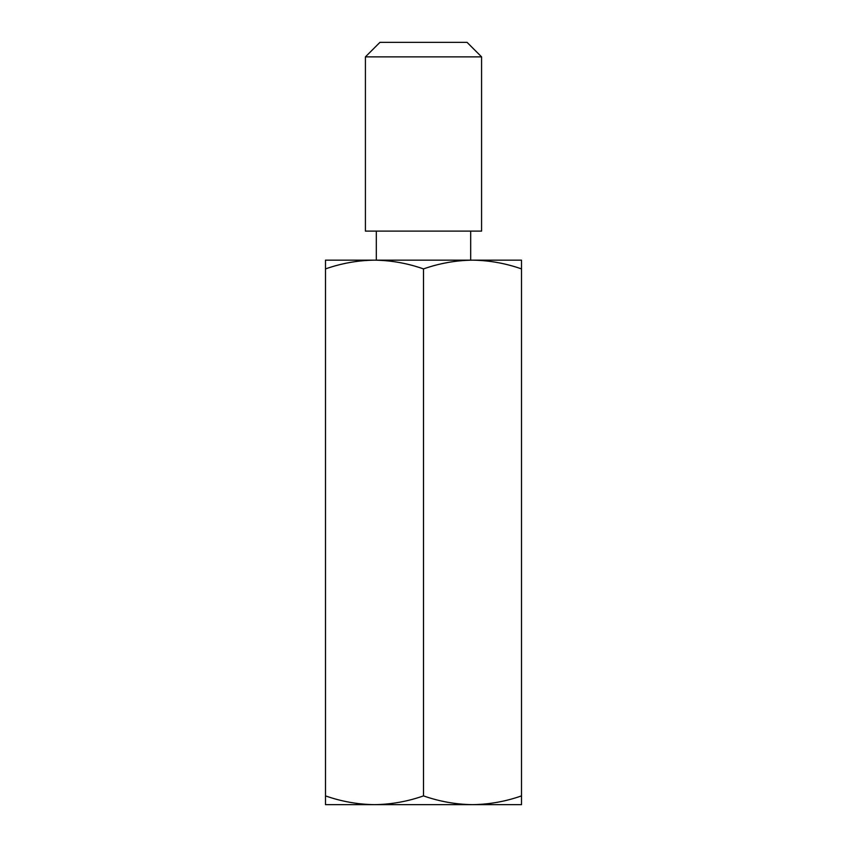 <?xml version="1.0" encoding="UTF-8"?>
<svg xmlns="http://www.w3.org/2000/svg" width="847" height="847" viewBox="0 0 847 847"><rect width="100%" height="100%" fill="white"/><g stroke="black" fill="none" stroke-linecap="round" stroke-linejoin="round"><path stroke-width="1.27" d="M472.51 804.65L374.49 804.65C357.783 804.417 341.447 801.495 325.492 795.894L325.492 804.65L374.49 804.65C391.166 804.417 407.502 801.506 423.5 795.894C439.498 801.506 455.834 804.417 472.51 804.65C489.217 804.417 505.553 801.495 521.508 795.894L521.508 804.65L472.51 804.65M365.417 56.865L379.943 42.35L467.057 42.35L481.583 56.865L365.417 56.865L365.417 231.115L481.583 231.115L481.583 56.865M376.312 231.115L376.312 260.145M470.688 231.115L470.688 260.145M423.5 268.901C407.534 263.301 391.208 260.389 374.49 260.145C357.826 260.378 341.489 263.301 325.492 268.901L325.492 260.145L521.508 260.145L521.508 268.901C505.511 263.301 489.174 260.378 472.51 260.145C455.792 260.389 439.466 263.301 423.5 268.901L423.5 795.894M325.492 268.901L325.492 795.894M521.508 268.901L521.508 795.894"/></g></svg>

